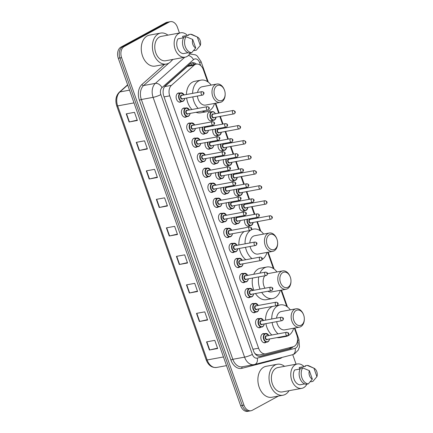 <?xml version="1.0" encoding="UTF-8"?>
<svg xmlns="http://www.w3.org/2000/svg" width="433" height="433" viewBox="0 0 433 433"><rect width="100%" height="100%" fill="white"/><g stroke="black" fill="none" stroke-linecap="round" stroke-linejoin="round"><path stroke-width="0.65" d="M260.747 327.256A4.666 3.242 -100.4 0 1 260.374 327.5A4.666 3.242 -100.4 0 1 259.692 327.743A4.666 3.242 -100.4 0 1 255.773 324.252A4.666 3.242 -100.4 0 1 257.316 318.812A4.666 3.242 -100.4 0 1 258.003 318.569A4.666 3.242 -100.4 0 1 259.161 318.656M255.448 312.215A4.666 3.242 -100.4 0 1 255.08 312.464A4.666 3.242 -100.4 0 1 254.393 312.707A4.666 3.242 -100.4 0 1 250.474 309.216A4.666 3.242 -100.4 0 1 252.017 303.777A4.666 3.242 -100.4 0 1 252.704 303.533A4.666 3.242 -100.4 0 1 253.868 303.614M250.155 297.179A4.666 3.242 -100.4 0 1 249.781 297.422A4.666 3.242 -100.4 0 1 249.099 297.666A4.666 3.242 -100.4 0 1 245.181 294.175A4.666 3.242 -100.4 0 1 246.723 288.735A4.666 3.242 -100.4 0 1 247.411 288.492A4.666 3.242 -100.4 0 1 248.569 288.578M244.856 282.137A4.666 3.242 -100.4 0 1 244.488 282.386A4.666 3.242 -100.4 0 1 243.801 282.63A4.666 3.242 -100.4 0 1 239.882 279.133A4.666 3.242 -100.4 0 1 241.43 273.699A4.666 3.242 -100.4 0 1 242.112 273.456A4.666 3.242 -100.4 0 1 243.276 273.537M239.563 267.101A4.666 3.242 -100.4 0 1 239.189 267.345A4.666 3.242 -100.4 0 1 238.507 267.589A4.666 3.242 -100.4 0 1 234.589 264.098A4.666 3.242 -100.4 0 1 236.131 258.658A4.666 3.242 -100.4 0 1 236.819 258.414A4.666 3.242 -100.4 0 1 237.977 258.496M234.264 252.06A4.666 3.242 -100.4 0 1 233.896 252.309A4.666 3.242 -100.4 0 1 233.208 252.553A4.666 3.242 -100.4 0 1 229.29 249.056A4.666 3.242 -100.4 0 1 230.838 243.622A4.666 3.242 -100.4 0 1 231.52 243.378A4.666 3.242 -100.4 0 1 232.683 243.46M228.97 237.024A4.666 3.242 -100.4 0 1 228.597 237.268A4.666 3.242 -100.4 0 1 227.915 237.511A4.666 3.242 -100.4 0 1 223.996 234.02A4.666 3.242 -100.4 0 1 225.539 228.581A4.666 3.242 -100.4 0 1 226.226 228.337A4.666 3.242 -100.4 0 1 227.385 228.418M223.672 221.983A4.666 3.242 -100.4 0 1 223.304 222.232A4.666 3.242 -100.4 0 1 222.616 222.475A4.666 3.242 -100.4 0 1 218.697 218.979A4.666 3.242 -100.4 0 1 220.245 213.545A4.666 3.242 -100.4 0 1 220.927 213.301A4.666 3.242 -100.4 0 1 222.091 213.382M218.378 206.942A4.666 3.242 -100.4 0 1 218.005 207.191A4.666 3.242 -100.4 0 1 217.323 207.434A4.666 3.242 -100.4 0 1 213.404 203.943A4.666 3.242 -100.4 0 1 214.947 198.503A4.666 3.242 -100.4 0 1 215.634 198.26A4.666 3.242 -100.4 0 1 216.792 198.341M213.079 191.906A4.666 3.242 -100.4 0 1 212.711 192.155A4.666 3.242 -100.4 0 1 212.024 192.398A4.666 3.242 -100.4 0 1 208.111 188.902A4.666 3.242 -100.4 0 1 209.653 183.468A4.666 3.242 -100.4 0 1 210.335 183.219A4.666 3.242 -100.4 0 1 211.499 183.305M207.786 176.864A4.666 3.242 -100.4 0 1 207.412 177.113A4.666 3.242 -100.4 0 1 206.73 177.357A4.666 3.242 -100.4 0 1 202.812 173.866A4.666 3.242 -100.4 0 1 204.354 168.426A4.666 3.242 -100.4 0 1 205.042 168.183A4.666 3.242 -100.4 0 1 206.2 168.264M202.487 161.828A4.666 3.242 -100.4 0 1 202.119 162.072A4.666 3.242 -100.4 0 1 201.432 162.315A4.666 3.242 -100.4 0 1 197.518 158.824A4.666 3.242 -100.4 0 1 199.061 153.385A4.666 3.242 -100.4 0 1 199.743 153.141A4.666 3.242 -100.4 0 1 200.907 153.228M197.194 146.787A4.666 3.242 -100.4 0 1 196.82 147.036A4.666 3.242 -100.4 0 1 196.138 147.28A4.666 3.242 -100.4 0 1 192.22 143.788A4.666 3.242 -100.4 0 1 193.762 138.349A4.666 3.242 -100.4 0 1 194.449 138.105A4.666 3.242 -100.4 0 1 195.608 138.187M191.895 131.751A4.666 3.242 -100.4 0 1 191.527 131.995A4.666 3.242 -100.4 0 1 190.839 132.238A4.666 3.242 -100.4 0 1 186.926 128.747A4.666 3.242 -100.4 0 1 188.469 123.308A4.666 3.242 -100.4 0 1 189.151 123.064A4.666 3.242 -100.4 0 1 190.314 123.151M186.601 116.71A4.666 3.242 -100.4 0 1 186.228 116.959A4.666 3.242 -100.4 0 1 185.546 117.202A4.666 3.242 -100.4 0 1 181.627 113.711A4.666 3.242 -100.4 0 1 183.17 108.272A4.666 3.242 -100.4 0 1 183.857 108.028A4.666 3.242 -100.4 0 1 185.015 108.109M181.308 101.674A4.666 3.242 -100.4 0 1 180.934 101.917A4.666 3.242 -100.4 0 1 180.247 102.161A4.666 3.242 -100.4 0 1 176.334 98.67A4.666 3.242 -100.4 0 1 177.876 93.23A4.666 3.242 -100.4 0 1 178.558 92.987A4.666 3.242 -100.4 0 1 179.722 93.068M266.041 342.292A4.666 3.242 -100.4 0 1 265.673 342.541A4.666 3.242 -100.4 0 1 264.985 342.784A4.666 3.242 -100.4 0 1 261.067 339.293A4.666 3.242 -100.4 0 1 262.609 333.854A4.666 3.242 -100.4 0 1 263.296 333.61A4.666 3.242 -100.4 0 1 264.46 333.691M236.689 223.861A4.666 3.242 -100.4 0 1 236.315 224.11A4.666 3.242 -100.4 0 1 235.633 224.354A4.666 3.242 -100.4 0 1 232.413 222.513A4.666 3.242 -100.4 0 1 231.633 217.848M231.395 208.825A4.666 3.242 -100.4 0 1 231.022 209.074A4.666 3.242 -100.4 0 1 230.334 209.318A4.666 3.242 -100.4 0 1 227.119 207.472A4.666 3.242 -100.4 0 1 226.34 202.812M226.096 193.784A4.666 3.242 -100.4 0 1 225.723 194.033A4.666 3.242 -100.4 0 1 225.041 194.276A4.666 3.242 -100.4 0 1 221.82 192.431A4.666 3.242 -100.4 0 1 221.041 187.77M220.803 178.748A4.666 3.242 -100.4 0 1 220.429 178.991A4.666 3.242 -100.4 0 1 219.742 179.235A4.666 3.242 -100.4 0 1 216.527 177.395A4.666 3.242 -100.4 0 1 215.748 172.735M215.504 163.706A4.666 3.242 -100.4 0 1 215.136 163.955A4.666 3.242 -100.4 0 1 214.449 164.199A4.666 3.242 -100.4 0 1 211.228 162.353A4.666 3.242 -100.4 0 1 210.449 157.693M210.211 148.671A4.666 3.242 -100.4 0 1 209.837 148.914A4.666 3.242 -100.4 0 1 209.15 149.158A4.666 3.242 -100.4 0 1 205.935 147.317A4.666 3.242 -100.4 0 1 205.155 142.657M204.912 133.629A4.666 3.242 -100.4 0 1 204.544 133.878A4.666 3.242 -100.4 0 1 203.856 134.122A4.666 3.242 -100.4 0 1 200.636 132.276A4.666 3.242 -100.4 0 1 199.857 127.616M249.706 225.745A4.666 3.242 -100.4 0 1 249.332 225.994A4.666 3.242 -100.4 0 1 248.65 226.237A4.666 3.242 -100.4 0 1 245.43 224.391A4.666 3.242 -100.4 0 1 244.65 219.731M244.407 210.703A4.666 3.242 -100.4 0 1 244.039 210.952A4.666 3.242 -100.4 0 1 243.351 211.196A4.666 3.242 -100.4 0 1 240.136 209.35A4.666 3.242 -100.4 0 1 239.352 204.69M239.113 195.667A4.666 3.242 -100.4 0 1 238.74 195.911A4.666 3.242 -100.4 0 1 238.058 196.154A4.666 3.242 -100.4 0 1 234.838 194.314A4.666 3.242 -100.4 0 1 234.058 189.654M233.815 180.626A4.666 3.242 -100.4 0 1 233.447 180.875A4.666 3.242 -100.4 0 1 232.759 181.118A4.666 3.242 -100.4 0 1 229.544 179.273A4.666 3.242 -100.4 0 1 228.759 174.613M228.521 165.59A4.666 3.242 -100.4 0 1 228.148 165.834A4.666 3.242 -100.4 0 1 227.466 166.077A4.666 3.242 -100.4 0 1 224.245 164.237A4.666 3.242 -100.4 0 1 223.466 159.577M223.222 150.549A4.666 3.242 -100.4 0 1 222.854 150.798A4.666 3.242 -100.4 0 1 222.167 151.041A4.666 3.242 -100.4 0 1 218.952 149.196A4.666 3.242 -100.4 0 1 218.167 144.535M217.929 135.513A4.666 3.242 -100.4 0 1 217.555 135.756A4.666 3.242 -100.4 0 1 216.873 136A4.666 3.242 -100.4 0 1 213.653 134.16A4.666 3.242 -100.4 0 1 212.874 129.494M212.63 120.471A4.666 3.242 -100.4 0 1 212.262 120.72A4.666 3.242 -100.4 0 1 211.575 120.964A4.666 3.242 -100.4 0 1 207.656 117.467A4.666 3.242 -100.4 0 1 209.204 112.033A4.666 3.242 -100.4 0 1 209.886 111.79A4.666 3.242 -100.4 0 1 211.05 111.871M207.569 81.648L203.375 69.729A8.747 6.073 79.6 0 0 196.317 64.106A8.747 6.073 79.6 0 0 194.125 65.204L171.425 85.361A8.747 6.073 79.6 0 0 169.725 95.845L258.598 348.208A8.747 6.073 79.6 0 0 265.656 353.831A8.747 6.073 79.6 0 0 265.949 353.766L293.26 346.725A8.747 6.073 79.6 0 0 294.256 346.33A8.747 6.073 79.6 0 0 296.865 335.207L294.353 328.084M254.631 353.117L255.963 354.313L259.243 355M196.317 64.106L189.8 65.307L187.419 66.438L164.724 86.6L171.425 85.361M286.727 306.418L281.012 290.191M273.38 268.525L267.664 252.293M260.033 230.627L256.91 221.75M255.73 218.411L255.492 217.734M254.317 214.395L251.611 206.709M250.436 203.369L250.198 202.693M249.024 199.353L246.317 191.673M245.138 188.333L244.899 187.657M243.725 184.317L241.019 176.632M239.844 173.292L239.606 172.615M238.431 169.276L235.725 161.596M234.545 158.256L234.307 157.58M233.133 154.24L230.426 146.554M229.252 143.215L229.014 142.538M227.839 139.199L225.133 131.518M223.953 128.173L223.72 127.502M222.54 124.157L219.834 116.477M218.66 113.137L215.201 103.314M196.436 64.084A8.747 6.073 79.6 0 0 192.209 62.763A8.747 6.073 79.6 0 0 190.017 63.862L165.498 85.637A8.747 6.073 79.6 0 0 163.793 96.121L253.446 350.692A8.747 6.073 79.6 0 0 260.504 356.316A8.747 6.073 79.6 0 0 260.796 356.251L290.305 348.646A8.747 6.073 79.6 0 0 291.295 348.251A8.747 6.073 79.6 0 0 292.952 346.806M291.176 347.261A8.747 6.073 -100.4 0 1 289.645 348.554A8.747 6.073 -100.4 0 1 288.654 348.949L259.805 356.386M278.457 396.054L252.293 410.284A8.747 6.073 -100.4 0 1 251.005 410.744A8.747 6.073 -100.4 0 1 243.947 405.12L121.586 57.649A8.747 6.073 -100.4 0 1 124.19 46.531L169.092 22.11A8.747 6.073 -100.4 0 1 170.375 21.65A8.747 6.073 -100.4 0 1 177.433 27.274L179.462 33.022M292.73 354.665L296.085 364.202M170.375 21.65L167.078 22.256A8.747 6.073 -100.4 0 0 165.79 22.716L120.894 47.137A8.747 6.073 -100.4 0 0 118.285 58.26L240.645 405.726A8.747 6.073 -100.4 0 0 247.708 411.35L249.354 411.047A8.747 6.073 -100.4 0 1 242.296 405.423L119.936 57.957A8.747 6.073 -100.4 0 1 122.539 46.834L167.441 22.413A8.747 6.073 -100.4 0 1 168.724 21.953A8.747 6.073 -100.4 0 0 167.441 22.413L122.539 46.834A8.747 6.073 -100.4 0 0 119.936 57.957L242.296 405.423A8.747 6.073 -100.4 0 0 249.354 411.047L251.005 410.744M191.397 62.996A8.747 6.073 -100.4 0 1 194.785 64.387M146.316 170.856L154.565 169.341L157.433 177.481L149.179 179.002L146.316 170.856M136.276 142.354L144.525 140.833L147.393 148.979L139.145 150.5L136.276 142.354M126.241 113.852L134.49 112.331L137.358 120.477L129.104 121.992L126.241 113.852M176.426 256.368L184.674 254.848L187.543 262.993L179.294 264.509L176.426 256.368M186.466 284.871L194.715 283.35L197.583 291.496L189.329 293.017L186.466 284.871M196.501 313.373L204.749 311.857L207.618 319.998L199.369 321.519L196.501 313.373M206.541 341.875L214.79 340.36L217.658 348.5L209.41 350.021L206.541 341.875M156.351 199.359L164.6 197.843L167.468 205.984L159.22 207.504L156.351 199.359M166.391 227.866L174.64 226.345L177.508 234.491L169.254 236.007L166.391 227.866M177.378 234.123L169.563 235.942A2.333 0.373 160.6 0 1 169.254 236.007M167.338 205.621L159.528 207.439A2.333 0.373 160.6 0 1 159.22 207.504M217.528 348.137L209.718 349.956A2.333 0.373 160.6 0 1 209.41 350.021M207.494 319.635L199.678 321.454A2.333 0.373 160.6 0 1 199.369 321.519M197.453 291.133L189.643 292.952A2.333 0.373 160.6 0 1 189.329 293.017M187.413 262.631L179.603 264.444A2.333 0.373 160.6 0 1 179.294 264.509M137.229 120.114L129.413 121.933A2.333 0.373 160.6 0 1 129.104 121.992M147.263 148.616L139.453 150.435A2.333 0.373 160.6 0 1 139.145 150.5M157.303 177.119L149.488 178.937A2.333 0.373 160.6 0 1 149.179 179.002M289.022 390.701A15.745 10.933 -100.4 0 1 285.304 394.393A15.745 10.933 -100.4 0 1 282.993 395.221A15.745 10.933 -100.4 0 1 269.77 383.432A15.745 10.933 -100.4 0 1 274.977 365.079A15.745 10.933 -100.4 0 1 277.293 364.256A15.745 10.933 -100.4 0 1 284.535 366.329M282.993 395.221L271.854 397.267A15.745 10.933 -100.4 0 1 258.636 385.478A15.745 10.933 -100.4 0 1 263.843 367.13A15.745 10.933 -100.4 0 1 266.154 366.302L277.293 364.256M306.873 384.152A12.389 8.606 -100.4 0 1 303.593 387.703A12.389 8.606 -100.4 0 1 301.774 388.352A12.389 8.606 -100.4 0 1 291.366 379.075A12.389 8.606 -100.4 0 1 295.463 364.629A12.389 8.606 -100.4 0 1 297.287 363.98A12.389 8.606 -100.4 0 1 304.096 366.621M301.774 388.352L282.386 391.919A12.389 8.606 -100.4 0 1 271.978 382.642A12.389 8.606 -100.4 0 1 276.081 368.202A12.389 8.606 -100.4 0 1 277.899 367.552L297.287 363.98M300.204 368.981L294.64 370.004A8.747 6.073 -100.4 0 0 294.05 379.146A8.747 6.073 -100.4 0 0 299.853 384.813L304.735 383.914M312.35 379.14A5.829 4.049 -100.4 0 1 309.368 370.664L312.35 379.14L308.312 383.887A9.331 6.479 -100.4 0 1 301.936 377.825A9.331 6.479 -100.4 0 1 302.678 367.893L300.616 368.272A9.331 6.479 -100.4 0 0 299.874 378.204A9.331 6.479 -100.4 0 0 306.25 384.266L308.312 383.887M309.368 370.664L302.678 367.893M299.744 369.068L299.203 367.525L305.389 366.383L305.178 365.793L307.241 365.409A9.331 6.479 -100.4 0 1 309.108 365.912L313.968 368.202A5.829 4.049 -100.4 0 1 316.913 376.656L313.93 368.18A5.829 4.049 -100.4 0 1 313.968 368.202M307.241 365.409L313.93 368.18M316.913 376.656L312.875 381.403L310.813 381.782L310.629 381.267M296.183 310.456A7.87 5.467 -100.4 0 1 303.587 314.823A7.87 5.467 -100.4 0 1 304.323 318.84A7.87 5.467 -100.4 0 1 301.341 325.118A7.87 5.467 -100.4 0 1 293.834 320.469A7.87 5.467 -100.4 0 1 296.183 310.456M304.323 318.84L304.323 319.229A9.331 6.479 -100.4 0 1 300.789 326.666A9.331 6.479 -100.4 0 1 299.42 327.153A9.331 6.479 -100.4 0 1 291.588 320.166A9.331 6.479 -100.4 0 1 294.673 309.292A9.331 6.479 -100.4 0 1 296.042 308.805A9.331 6.479 -100.4 0 1 303.446 314.461L303.587 314.823M296.042 308.805L281.396 311.5A9.331 6.479 79.6 0 0 280.027 311.987A9.331 6.479 79.6 0 0 276.568 318.12M271.762 319.002A16.032 11.139 -100.4 0 1 277.829 305.741A16.032 11.139 -100.4 0 1 280.183 304.902A16.032 11.139 -100.4 0 1 290.31 309.86M293.688 328.209A16.032 11.139 -100.4 0 1 288.346 335.602A16.032 11.139 -100.4 0 1 285.991 336.441A16.032 11.139 -100.4 0 1 283.242 336.457M265.57 320.144A16.032 11.139 -100.4 0 1 271.643 306.883A16.032 11.139 -100.4 0 1 272.866 306.342M276.682 321.654A9.331 6.479 79.6 0 0 284.779 329.849L299.42 327.153M278.046 333.859A16.032 11.139 -100.4 0 1 272.097 322.498M285.991 336.441L279.805 337.583A16.032 11.139 -100.4 0 1 277.055 337.599M271.859 334.996A16.032 11.139 -100.4 0 1 265.911 323.635M282.836 272.563A7.87 5.467 -100.4 0 1 290.24 276.925A7.87 5.467 -100.4 0 1 290.981 280.947A7.87 5.467 -100.4 0 1 287.999 287.22A7.87 5.467 -100.4 0 1 280.487 282.57A7.87 5.467 -100.4 0 1 282.836 272.563M290.981 280.947L290.976 281.331A9.331 6.479 -100.4 0 1 287.447 288.768A9.331 6.479 -100.4 0 1 286.072 289.255A9.331 6.479 -100.4 0 1 278.24 282.273A9.331 6.479 -100.4 0 1 281.326 271.394A9.331 6.479 -100.4 0 1 282.695 270.906A9.331 6.479 -100.4 0 1 290.099 276.568L290.24 276.925M282.695 270.906L268.054 273.602A9.331 6.479 79.6 0 0 267.507 273.737M259.903 273.142A16.032 11.139 -100.4 0 1 264.487 267.848A16.032 11.139 -100.4 0 1 266.842 267.009A16.032 11.139 -100.4 0 1 276.963 271.962M280.34 290.31A16.032 11.139 -100.4 0 1 274.998 297.709A16.032 11.139 -100.4 0 1 272.644 298.548A16.032 11.139 -100.4 0 1 261.694 292.383M253.716 274.284A16.032 11.139 -100.4 0 1 258.295 268.985A16.032 11.139 -100.4 0 1 260.65 268.146L266.842 267.009M264.796 275.799A9.331 6.479 79.6 0 0 264.969 288.226M267.903 291.241A9.331 6.479 79.6 0 0 271.431 291.95L286.072 289.255M260.038 289.13A16.032 11.139 -100.4 0 1 258.75 276.914M272.644 298.548L266.457 299.685A16.032 11.139 -100.4 0 1 255.508 293.525M253.852 290.272A16.032 11.139 -100.4 0 1 252.563 278.051M269.488 234.664A7.87 5.467 -100.4 0 1 276.893 239.032A7.87 5.467 -100.4 0 1 277.634 243.048A7.87 5.467 -100.4 0 1 274.652 249.327A7.87 5.467 -100.4 0 1 267.145 244.677A7.87 5.467 -100.4 0 1 269.488 234.664M277.634 243.048L277.634 243.438A9.331 6.479 -100.4 0 1 274.1 250.875A9.331 6.479 -100.4 0 1 272.73 251.362A9.331 6.479 -100.4 0 1 264.893 244.374A9.331 6.479 -100.4 0 1 267.984 233.501A9.331 6.479 -100.4 0 1 269.353 233.014A9.331 6.479 -100.4 0 1 276.757 238.67L276.893 239.032M269.353 233.014L254.707 235.709A9.331 6.479 79.6 0 0 253.337 236.196A9.331 6.479 79.6 0 0 249.825 242.973M251.178 229.934A16.032 11.139 -100.4 0 1 253.494 229.111A16.032 11.139 -100.4 0 1 263.616 234.069M266.993 252.417A16.032 11.139 -100.4 0 1 262.052 259.584M250.106 246.474A9.331 6.479 79.6 0 0 258.084 254.057L272.73 251.362M251.99 258.588A16.032 11.139 -100.4 0 1 245.527 247.319M245.089 243.844A16.032 11.139 -100.4 0 1 250.398 230.405M245.803 259.724A16.032 11.139 -100.4 0 1 239.335 248.461M238.902 244.981A16.032 11.139 -100.4 0 1 244.201 231.547M217.025 85.691A7.87 5.467 -100.4 0 1 224.429 90.053A7.87 5.467 -100.4 0 1 225.171 94.075A7.87 5.467 -100.4 0 1 222.189 100.348A7.87 5.467 -100.4 0 1 214.681 95.698A7.87 5.467 -100.4 0 1 217.025 85.691M225.171 94.075L225.171 94.459A9.331 6.479 -100.4 0 1 221.636 101.896A9.331 6.479 -100.4 0 1 220.267 102.383A9.331 6.479 -100.4 0 1 212.43 95.395A9.331 6.479 -100.4 0 1 215.52 84.522A9.331 6.479 -100.4 0 1 216.89 84.034A9.331 6.479 -100.4 0 1 224.294 89.691L224.429 90.053M216.89 84.034L202.243 86.73A9.331 6.479 79.6 0 0 200.874 87.217A9.331 6.479 79.6 0 0 197.545 92.456M192.604 93.366A16.032 11.139 -100.4 0 1 198.677 80.976A16.032 11.139 -100.4 0 1 201.031 80.137A16.032 11.139 -100.4 0 1 211.152 85.09M214.53 103.438A16.032 11.139 -100.4 0 1 209.193 110.837A16.032 11.139 -100.4 0 1 206.839 111.676A16.032 11.139 -100.4 0 1 202.222 111.167M186.417 94.508A16.032 11.139 -100.4 0 1 192.49 82.113A16.032 11.139 -100.4 0 1 194.845 81.274L201.031 80.137M197.41 96.039A9.331 6.479 79.6 0 0 205.621 105.078L220.267 102.383M198.125 108.364A16.032 11.139 -100.4 0 1 192.815 96.884M206.839 111.676L200.652 112.813A16.032 11.139 -100.4 0 1 196.035 112.304M191.938 109.506A16.032 11.139 -100.4 0 1 186.628 98.026M172.394 59.521A15.745 10.933 -100.4 0 1 168.675 63.213A15.745 10.933 -100.4 0 1 166.364 64.035A15.745 10.933 -100.4 0 1 153.147 52.247A15.745 10.933 -100.4 0 1 158.354 33.898A15.745 10.933 -100.4 0 1 160.665 33.076A15.745 10.933 -100.4 0 1 167.907 35.149M166.364 64.035L155.225 66.087A15.745 10.933 -100.4 0 1 142.008 54.298A15.745 10.933 -100.4 0 1 147.215 35.944A15.745 10.933 -100.4 0 1 149.526 35.122L160.665 33.076M190.249 52.972A12.389 8.606 -100.4 0 1 186.964 56.523A12.389 8.606 -100.4 0 1 185.145 57.172A12.389 8.606 -100.4 0 1 174.737 47.895A12.389 8.606 -100.4 0 1 178.84 33.449A12.389 8.606 -100.4 0 1 180.658 32.8A12.389 8.606 -100.4 0 1 187.473 35.441M185.145 57.172L165.758 60.739A12.389 8.606 -100.4 0 1 155.355 51.462A12.389 8.606 -100.4 0 1 159.452 37.016A12.389 8.606 -100.4 0 1 161.271 36.372L180.658 32.8M183.576 37.801L178.012 38.824A8.747 6.073 -100.4 0 0 177.427 47.966A8.747 6.073 -100.4 0 0 183.224 53.632L188.106 52.734M195.721 47.96A5.829 4.049 -100.4 0 1 192.739 39.484L195.721 47.96L191.684 52.707A9.331 6.479 -100.4 0 1 185.308 46.645A9.331 6.479 -100.4 0 1 186.055 36.713L183.993 37.092A9.331 6.479 -100.4 0 0 183.246 47.024A9.331 6.479 -100.4 0 0 189.622 53.086L191.684 52.707M192.739 39.484L186.055 36.713M183.116 37.882L182.574 36.345L188.761 35.203L188.555 34.608L190.617 34.229A9.331 6.479 -100.4 0 1 192.479 34.732L197.345 37.022A5.829 4.049 -100.4 0 1 200.284 45.476L197.302 37A5.829 4.049 -100.4 0 1 197.345 37.022M190.617 34.229L197.302 37M200.284 45.476L196.246 50.223L194.184 50.601L194.006 50.087M190.52 63.467A8.747 5.802 48.4 0 1 191.732 64.95M255.963 354.313A8.747 6.284 75.5 0 1 255.973 354.73M290.364 347.472A8.747 6.284 75.5 0 1 290.234 348.175M252.937 349.252L258.598 348.208M164.064 96.889L169.725 95.845M187.419 66.438L194.125 65.204M200.647 65.513L199.645 62.677A5.829 4.049 79.6 0 0 194.087 59.234A5.829 4.049 79.6 0 0 193.481 59.662L162.002 87.618A5.829 4.049 79.6 0 0 160.87 94.605L252.358 354.394A5.829 4.049 79.6 0 0 257.256 358.096L295.138 348.332A5.829 4.049 79.6 0 0 295.799 348.067A5.829 4.049 79.6 0 0 297.536 340.652L297.503 340.555M295.138 348.332A5.829 4.189 75.5 0 1 292.47 354.735L294.462 353.95L298.288 350.043L299.441 346.844L298.911 339.477A5.829 0.931 160.6 0 1 297.536 340.652M188.415 55.462A5.829 3.865 48.4 0 1 193.481 59.662M282.17 357.393A13.12 9.115 -100.4 0 1 281.277 357.967A13.12 9.115 -100.4 0 1 279.788 358.556L241.906 368.326A13.12 9.115 -100.4 0 1 230.881 359.985L139.394 100.202A13.12 9.115 -100.4 0 1 141.948 84.478L164.594 64.365M243.947 405.12L240.645 405.726M169.092 22.11L165.79 22.716M124.19 46.531L120.894 47.137M121.586 57.649L118.285 58.26M254.377 364.548A11.659 8.103 -100.4 0 1 253.992 364.635A11.659 8.103 -100.4 0 1 244.58 357.138L232.824 359.303A11.659 8.103 79.6 0 0 242.236 366.8L254.588 364.505A5.829 4.189 75.5 0 1 254.377 364.548M252.358 354.394A5.829 0.931 160.6 0 1 244.58 357.138L153.093 97.349A11.659 8.103 -100.4 0 1 155.36 83.374L143.604 85.539A11.659 8.103 79.6 0 0 141.342 99.514L232.824 359.303L230.881 359.985M162.002 87.618A5.829 3.865 48.4 0 0 155.36 83.374L184.794 57.237M173.038 59.402L171.598 60.68M168.859 63.11L143.604 85.539A1.456 0.969 -131.6 0 1 141.948 84.478M160.87 94.605A5.829 0.931 160.6 0 1 153.093 97.349L141.342 99.514L139.394 100.202M242.485 366.751A1.456 1.045 -104.5 0 0 241.906 368.326M279.745 358.015A1.456 1.045 -104.5 0 0 279.788 358.556M257.256 358.096A5.829 4.189 75.5 0 1 254.588 364.505L292.47 354.735M208.3 82.167L201.02 61.502A5.829 0.931 160.6 0 1 199.645 62.677M288.654 348.949L290.305 348.646M260.211 356.359L260.796 356.251M223.471 356.96L207.136 359.969A2.917 0.465 160.6 0 1 206.211 359.942L116.737 105.879A2.917 0.465 -19.4 0 0 117.662 105.901L207.136 359.969A11.659 8.103 79.6 0 0 216.549 367.465C211.84 367.888 208.392 365.382 206.211 359.942M116.737 105.879C115.043 100.31 115.882 95.763 119.254 92.245A2.917 1.932 48.4 0 1 119.93 91.926A11.659 8.103 79.6 0 0 117.662 105.901L134.003 102.892M127.708 85.02L119.93 91.926L129.521 90.161M166.7 227.807L169.563 235.942M176.74 256.309L179.603 264.444M186.775 284.811L189.643 292.952M196.815 313.319L199.678 321.454M206.85 341.821L209.718 349.956M156.665 199.304L159.528 207.439M146.625 170.802L149.488 178.937M136.59 142.295L139.453 150.435M126.55 113.792L129.413 121.933M247.606 219.185A4.081 2.836 79.6 0 0 248.336 223.801A4.081 2.836 79.6 0 0 251.616 224.992A4.081 2.836 79.6 0 0 253.116 222.448A4.373 3.036 -100.4 0 1 251.508 225.301A4.373 3.036 -100.4 0 1 250.864 225.528A4.373 3.036 -100.4 0 1 247.8 223.731A4.373 3.036 -100.4 0 1 247.156 219.271M251.313 222.779A2.041 1.418 -100.4 0 1 250.945 223.092A2.041 1.418 -100.4 0 1 249.002 221.885A2.041 1.418 -100.4 0 1 249.608 219.293A2.041 1.418 -100.4 0 1 250.68 219.342M250.166 219.434A1.748 1.212 79.6 0 0 249.911 219.526A1.748 1.212 79.6 0 0 249.332 221.566A1.748 1.212 79.6 0 0 250.799 222.876L271.015 219.152A1.748 1.212 -100.4 0 1 269.543 217.842A1.748 1.212 -100.4 0 1 270.122 215.802A1.748 1.212 -100.4 0 1 270.381 215.715L250.166 219.434M271.269 219.06A1.748 1.212 -100.4 0 1 271.015 219.152L271.486 218.984C272.958 217.61 272.59 216.522 270.381 215.715M271.632 216.971L271.821 217.512L271.632 216.971M252.098 218.356A4.373 3.036 -100.4 0 1 252.493 219.006A4.081 2.836 79.6 0 0 252.06 218.367M247.833 207.407A4.373 3.036 -100.4 0 1 246.209 210.265A4.373 3.036 -100.4 0 1 245.565 210.492A4.373 3.036 -100.4 0 1 242.507 208.69A4.373 3.036 -100.4 0 1 241.858 204.23M242.312 204.149A4.081 2.836 79.6 0 0 243.043 208.766A4.081 2.836 79.6 0 0 246.323 209.951A4.081 2.836 79.6 0 0 247.817 207.407M246.014 207.743A2.041 1.418 -100.4 0 1 245.652 208.051A2.041 1.418 -100.4 0 1 243.703 206.85A2.041 1.418 -100.4 0 1 244.315 204.252A2.041 1.418 -100.4 0 1 245.381 204.3M244.872 204.392A1.748 1.212 79.6 0 0 244.613 204.484A1.748 1.212 79.6 0 0 244.033 206.525A1.748 1.212 79.6 0 0 245.506 207.835L265.716 204.116A1.748 1.212 -100.4 0 1 264.249 202.806A1.748 1.212 -100.4 0 1 264.828 200.766A1.748 1.212 -100.4 0 1 265.083 200.674L244.872 204.392M265.976 204.024A1.748 1.212 -100.4 0 1 265.716 204.116L266.192 203.948C267.659 202.574 267.291 201.48 265.083 200.674M266.333 201.935L266.528 202.476L266.333 201.935M246.805 203.321A4.373 3.036 -100.4 0 1 247.2 203.965A4.081 2.836 79.6 0 0 246.761 203.326M237.013 189.107A4.081 2.836 79.6 0 0 237.744 193.724A4.081 2.836 79.6 0 0 241.024 194.915A4.081 2.836 79.6 0 0 242.523 192.371A4.373 3.036 -100.4 0 1 240.916 195.223A4.373 3.036 -100.4 0 1 240.272 195.451A4.373 3.036 -100.4 0 1 237.208 193.648A4.373 3.036 -100.4 0 1 236.564 189.189M240.721 192.701A2.041 1.418 -100.4 0 1 240.353 193.015A2.041 1.418 -100.4 0 1 238.41 191.808A2.041 1.418 -100.4 0 1 239.016 189.216A2.041 1.418 -100.4 0 1 240.088 189.264M239.573 189.356A1.748 1.212 79.6 0 0 239.319 189.448A1.748 1.212 79.6 0 0 238.74 191.489A1.748 1.212 79.6 0 0 240.207 192.799L260.422 189.075A1.748 1.212 -100.4 0 1 258.95 187.765A1.748 1.212 -100.4 0 1 259.529 185.725A1.748 1.212 -100.4 0 1 259.789 185.633L239.573 189.356M260.677 188.983A1.748 1.212 -100.4 0 1 260.422 189.075L260.893 188.907C262.366 187.532 261.997 186.444 259.789 185.633M261.039 186.894L261.229 187.435L261.039 186.894M241.506 188.279A4.373 3.036 -100.4 0 1 241.901 188.929M241.89 188.929A4.081 2.836 79.6 0 0 241.468 188.29M231.72 174.071A4.081 2.836 79.6 0 0 232.451 178.688A4.081 2.836 79.6 0 0 235.731 179.874A4.081 2.836 79.6 0 0 237.224 177.33A4.373 3.036 -100.4 0 1 235.617 180.188A4.373 3.036 -100.4 0 1 234.973 180.415A4.373 3.036 -100.4 0 1 231.915 178.613A4.373 3.036 -100.4 0 1 231.265 174.153M235.422 177.665A2.041 1.418 -100.4 0 1 235.059 177.974A2.041 1.418 -100.4 0 1 233.111 176.772A2.041 1.418 -100.4 0 1 233.723 174.174A2.041 1.418 -100.4 0 1 234.789 174.223M234.28 174.315A1.748 1.212 79.6 0 0 234.02 174.407A1.748 1.212 79.6 0 0 233.447 176.447A1.748 1.212 79.6 0 0 234.913 177.757L255.124 174.039A1.748 1.212 -100.4 0 1 253.657 172.729A1.748 1.212 -100.4 0 1 254.236 170.689A1.748 1.212 -100.4 0 1 254.49 170.597L234.28 174.315M255.383 173.947A1.748 1.212 -100.4 0 1 255.124 174.039L255.6 173.866C257.072 172.496 256.699 171.403 254.49 170.597M255.746 171.858L255.935 172.399L255.746 171.858M236.212 173.243A4.373 3.036 -100.4 0 1 236.607 173.887M236.591 173.893A4.081 2.836 79.6 0 0 236.169 173.249M231.942 162.288A4.373 3.036 -100.4 0 1 230.324 165.146A4.373 3.036 -100.4 0 1 229.679 165.374A4.373 3.036 -100.4 0 1 226.616 163.571A4.373 3.036 -100.4 0 1 225.972 159.111M226.421 159.03A4.081 2.836 79.6 0 0 227.152 163.647A4.081 2.836 79.6 0 0 230.432 164.838A4.081 2.836 79.6 0 0 231.931 162.294M230.129 162.624A2.041 1.418 -100.4 0 1 229.761 162.938A2.041 1.418 -100.4 0 1 227.818 161.731A2.041 1.418 -100.4 0 1 228.424 159.138A2.041 1.418 -100.4 0 1 229.495 159.182M228.981 159.279A1.748 1.212 79.6 0 0 228.727 159.371A1.748 1.212 79.6 0 0 228.148 161.406A1.748 1.212 79.6 0 0 229.614 162.721L249.83 158.998A1.748 1.212 -100.4 0 1 248.358 157.688A1.748 1.212 -100.4 0 1 248.937 155.647A1.748 1.212 -100.4 0 1 249.197 155.555L228.981 159.279M250.085 158.906A1.748 1.212 -100.4 0 1 249.83 158.998L250.306 158.83C251.773 157.455 251.405 156.367 249.197 155.555M250.447 156.816L250.637 157.358L250.447 156.816M230.913 158.202A4.373 3.036 -100.4 0 1 231.309 158.851A4.081 2.836 79.6 0 0 230.876 158.213M226.648 147.252A4.373 3.036 -100.4 0 1 225.025 150.105A4.373 3.036 -100.4 0 1 224.386 150.338A4.373 3.036 -100.4 0 1 221.323 148.535A4.373 3.036 -100.4 0 1 220.673 144.075M221.128 143.989A4.081 2.836 79.6 0 0 221.858 148.611A4.081 2.836 79.6 0 0 225.138 149.796A4.081 2.836 79.6 0 0 226.632 147.252M224.835 147.588A2.041 1.418 -100.4 0 1 224.467 147.897A2.041 1.418 -100.4 0 1 222.519 146.695A2.041 1.418 -100.4 0 1 223.13 144.097A2.041 1.418 -100.4 0 1 224.202 144.146M223.688 144.238A1.748 1.212 79.6 0 0 223.428 144.33A1.748 1.212 79.6 0 0 222.854 146.37A1.748 1.212 79.6 0 0 224.321 147.68L244.531 143.956A1.748 1.212 -100.4 0 1 243.065 142.646A1.748 1.212 -100.4 0 1 243.644 140.611A1.748 1.212 -100.4 0 1 243.898 140.519L223.688 144.238M244.791 143.87A1.748 1.212 -100.4 0 1 244.531 143.956L245.008 143.788C246.48 142.419 246.106 141.326 243.898 140.519M245.154 141.775L245.343 142.322L245.154 141.775M225.62 143.166A4.373 3.036 -100.4 0 1 226.015 143.81M225.999 143.816A4.081 2.836 79.6 0 0 225.582 143.171M221.35 132.211A4.373 3.036 -100.4 0 1 219.731 135.069A4.373 3.036 -100.4 0 1 219.087 135.296A4.373 3.036 -100.4 0 1 216.024 133.494A4.373 3.036 -100.4 0 1 215.38 129.034M215.829 128.953A4.081 2.836 79.6 0 0 216.56 133.57A4.081 2.836 79.6 0 0 219.84 134.76A4.081 2.836 79.6 0 0 221.339 132.217M219.536 132.547A2.041 1.418 -100.4 0 1 219.174 132.861A2.041 1.418 -100.4 0 1 217.225 131.654A2.041 1.418 -100.4 0 1 217.831 129.061A2.041 1.418 -100.4 0 1 218.903 129.104M218.389 129.202A1.748 1.212 79.6 0 0 218.135 129.294A1.748 1.212 79.6 0 0 217.555 131.329A1.748 1.212 79.6 0 0 219.022 132.639L239.238 128.92A1.748 1.212 -100.4 0 1 237.766 127.611A1.748 1.212 -100.4 0 1 238.345 125.57A1.748 1.212 -100.4 0 1 238.605 125.478L218.389 129.202M239.492 128.828A1.748 1.212 -100.4 0 1 239.238 128.92L239.714 128.753C241.181 127.378 240.813 126.284 238.605 125.478M239.855 126.739L240.044 127.28L239.855 126.739M220.321 128.125A4.373 3.036 -100.4 0 1 220.716 128.774M220.706 128.774A4.081 2.836 79.6 0 0 220.283 128.13M216.056 117.175A4.373 3.036 -100.4 0 1 214.432 120.028A4.373 3.036 -100.4 0 1 213.794 120.26A4.373 3.036 -100.4 0 1 210.119 116.986A4.373 3.036 -100.4 0 1 211.564 111.887A4.373 3.036 -100.4 0 1 212.208 111.66A4.373 3.036 -100.4 0 1 215.423 113.733A4.081 2.836 79.6 0 0 211.867 112.12A4.081 2.836 79.6 0 0 210.649 117.311A4.081 2.836 79.6 0 0 214.546 119.719A4.081 2.836 79.6 0 0 216.04 117.175M214.243 117.505A2.041 1.418 -100.4 0 1 213.875 117.819A2.041 1.418 -100.4 0 1 211.926 116.612A2.041 1.418 -100.4 0 1 212.538 114.02A2.041 1.418 -100.4 0 1 213.61 114.068M213.096 114.16A1.748 1.212 79.6 0 0 212.841 114.252A1.748 1.212 79.6 0 0 212.262 116.293A1.748 1.212 79.6 0 0 213.729 117.603L233.939 113.879A1.748 1.212 -100.4 0 1 232.472 112.569A1.748 1.212 -100.4 0 1 233.051 110.534A1.748 1.212 -100.4 0 1 233.306 110.442L213.096 114.16M234.199 113.787A1.748 1.212 -100.4 0 1 233.939 113.879L234.415 113.711C235.888 112.336 235.514 111.249 233.306 110.442M234.562 111.698L234.751 112.244L234.562 111.698M239.081 216.478A4.373 3.036 -100.4 0 1 239.476 217.122A4.081 2.836 79.6 0 0 239.043 216.484M234.594 217.306A4.081 2.836 79.6 0 0 235.325 221.923A4.081 2.836 79.6 0 0 238.599 223.114A4.081 2.836 79.6 0 0 240.099 220.57A4.373 3.036 -100.4 0 1 238.491 223.423A4.373 3.036 -100.4 0 1 237.847 223.65A4.373 3.036 -100.4 0 1 234.789 221.848A4.373 3.036 -100.4 0 1 234.139 217.388M238.296 220.9A2.041 1.418 -100.4 0 1 237.934 221.209A2.041 1.418 -100.4 0 1 235.985 220.007A2.041 1.418 -100.4 0 1 236.591 217.409A2.041 1.418 -100.4 0 1 237.663 217.458M257.364 213.832L237.154 217.555A1.748 1.212 79.6 0 0 236.894 217.642A1.748 1.212 79.6 0 0 236.315 219.683A1.748 1.212 79.6 0 0 237.787 220.992L257.998 217.274A1.748 1.212 -100.4 0 1 256.531 215.964A1.748 1.212 -100.4 0 1 257.105 213.924A1.748 1.212 -100.4 0 1 257.364 213.832C259.621 214.243 259.989 215.336 258.474 217.106L257.998 217.274A1.748 1.212 -100.4 0 0 258.252 217.182M258.81 215.634L258.615 215.093L258.81 215.634M233.788 201.437A4.373 3.036 -100.4 0 1 234.183 202.087A4.081 2.836 79.6 0 0 233.75 201.448M234.816 205.529A4.373 3.036 -100.4 0 1 233.192 208.381A4.373 3.036 -100.4 0 1 232.553 208.609A4.373 3.036 -100.4 0 1 229.49 206.812A4.373 3.036 -100.4 0 1 228.846 202.352M229.295 202.265A4.081 2.836 79.6 0 0 230.026 206.882A4.081 2.836 79.6 0 0 233.306 208.073A4.081 2.836 79.6 0 0 234.805 205.529M233.003 205.859A2.041 1.418 -100.4 0 1 232.635 206.173A2.041 1.418 -100.4 0 1 230.692 204.966A2.041 1.418 -100.4 0 1 231.298 202.373A2.041 1.418 -100.4 0 1 232.369 202.422M252.066 198.796L231.855 202.514A1.748 1.212 79.6 0 0 231.601 202.606A1.748 1.212 79.6 0 0 231.022 204.647A1.748 1.212 79.6 0 0 232.489 205.956L252.699 202.233A1.748 1.212 -100.4 0 1 251.232 200.923A1.748 1.212 -100.4 0 1 251.811 198.882A1.748 1.212 -100.4 0 1 252.066 198.796C254.323 199.207 254.696 200.295 253.175 202.065L252.699 202.233A1.748 1.212 -100.4 0 0 252.959 202.141M253.511 200.593L253.321 200.051L253.511 200.593M228.489 186.401A4.373 3.036 -100.4 0 1 228.884 187.045M224.002 187.229A4.081 2.836 79.6 0 0 224.732 191.846A4.081 2.836 79.6 0 0 228.007 193.031A4.081 2.836 79.6 0 0 229.506 190.488A4.373 3.036 -100.4 0 1 227.985 193.297M228.873 187.051A4.081 2.836 79.6 0 0 228.451 186.406M227.704 190.823A2.041 1.418 -100.4 0 1 227.341 191.132A2.041 1.418 -100.4 0 1 225.393 189.93A2.041 1.418 -100.4 0 1 225.999 187.332A2.041 1.418 -100.4 0 1 227.071 187.381M246.772 183.754L226.562 187.473A1.748 1.212 79.6 0 0 226.302 187.565A1.748 1.212 79.6 0 0 225.723 189.605A1.748 1.212 79.6 0 0 227.195 190.915L247.405 187.197A1.748 1.212 -100.4 0 1 245.939 185.887A1.748 1.212 -100.4 0 1 246.518 183.846A1.748 1.212 -100.4 0 1 246.772 183.754C249.029 184.166 249.397 185.259 247.882 187.029L247.405 187.197A1.748 1.212 -100.4 0 0 247.66 187.105M248.217 185.557L248.022 185.015L248.217 185.557M227.899 193.345A4.373 3.036 -100.4 0 1 227.255 193.573A4.373 3.036 -100.4 0 1 224.197 191.77A4.373 3.036 -100.4 0 1 223.547 187.31M223.195 171.36A4.373 3.036 -100.4 0 1 223.59 172.009A4.081 2.836 79.6 0 0 223.157 171.371M218.703 172.188A4.081 2.836 79.6 0 0 219.434 176.805A4.081 2.836 79.6 0 0 222.714 177.995A4.081 2.836 79.6 0 0 224.213 175.452A4.373 3.036 -100.4 0 1 222.686 178.255M222.41 175.782A2.041 1.418 -100.4 0 1 222.042 176.096A2.041 1.418 -100.4 0 1 220.099 174.889A2.041 1.418 -100.4 0 1 220.706 172.296A2.041 1.418 -100.4 0 1 221.777 172.345M241.473 168.713L221.263 172.437A1.748 1.212 79.6 0 0 221.009 172.529A1.748 1.212 79.6 0 0 220.429 174.569A1.748 1.212 79.6 0 0 221.896 175.879L242.112 172.155A1.748 1.212 -100.4 0 1 240.64 170.846A1.748 1.212 -100.4 0 1 241.219 168.805A1.748 1.212 -100.4 0 1 241.473 168.713C243.73 169.13 244.104 170.218 242.583 171.988L242.112 172.155A1.748 1.212 -100.4 0 0 242.366 172.063M242.918 170.515L242.729 169.974L242.918 170.515M222.6 178.304A4.373 3.036 -100.4 0 1 221.961 178.531A4.373 3.036 -100.4 0 1 218.898 176.729A4.373 3.036 -100.4 0 1 218.254 172.269M217.896 156.324A4.373 3.036 -100.4 0 1 218.292 156.968A4.081 2.836 79.6 0 0 217.859 156.329M218.925 160.41A4.373 3.036 -100.4 0 1 217.306 163.268A4.373 3.036 -100.4 0 1 216.662 163.495A4.373 3.036 -100.4 0 1 213.604 161.693A4.373 3.036 -100.4 0 1 212.955 157.233M213.409 157.152A4.081 2.836 79.6 0 0 214.14 161.769A4.081 2.836 79.6 0 0 217.415 162.954A4.081 2.836 79.6 0 0 218.914 160.41M217.112 160.746A2.041 1.418 -100.4 0 1 216.749 161.054A2.041 1.418 -100.4 0 1 214.8 159.853A2.041 1.418 -100.4 0 1 215.412 157.255A2.041 1.418 -100.4 0 1 216.478 157.303M236.18 153.677L215.97 157.395A1.748 1.212 79.6 0 0 215.71 157.488A1.748 1.212 79.6 0 0 215.131 159.528A1.748 1.212 79.6 0 0 216.603 160.838L236.813 157.119A1.748 1.212 -100.4 0 1 235.346 155.81A1.748 1.212 -100.4 0 1 235.925 153.769A1.748 1.212 -100.4 0 1 236.18 153.677C238.437 154.088 238.805 155.182 237.289 156.946L236.813 157.119A1.748 1.212 -100.4 0 0 237.067 157.027M237.625 155.479L237.43 154.938L237.625 155.479M212.603 141.282A4.373 3.036 -100.4 0 1 212.998 141.932M208.111 142.111A4.081 2.836 79.6 0 0 208.841 146.727A4.081 2.836 79.6 0 0 212.121 147.918A4.081 2.836 79.6 0 0 213.621 145.374A4.373 3.036 -100.4 0 1 212.094 148.178M212.987 141.932A4.081 2.836 79.6 0 0 212.565 141.293M211.818 145.704A2.041 1.418 -100.4 0 1 211.45 146.018A2.041 1.418 -100.4 0 1 209.507 144.811A2.041 1.418 -100.4 0 1 210.113 142.219A2.041 1.418 -100.4 0 1 211.185 142.262M230.886 138.636L210.671 142.36A1.748 1.212 79.6 0 0 210.416 142.452A1.748 1.212 79.6 0 0 209.837 144.487A1.748 1.212 79.6 0 0 211.304 145.797L231.52 142.078A1.748 1.212 -100.4 0 1 230.047 140.768A1.748 1.212 -100.4 0 1 230.627 138.728A1.748 1.212 -100.4 0 1 230.886 138.636C233.143 139.053 233.511 140.14 231.991 141.91L231.52 142.078A1.748 1.212 -100.4 0 0 231.774 141.986M232.326 140.438L232.137 139.897L232.326 140.438M212.013 148.227A4.373 3.036 -100.4 0 1 211.369 148.454A4.373 3.036 -100.4 0 1 208.305 146.652A4.373 3.036 -100.4 0 1 207.661 142.192M207.31 126.247A4.373 3.036 -100.4 0 1 207.699 126.891M202.817 127.069A4.081 2.836 79.6 0 0 203.548 131.692A4.081 2.836 79.6 0 0 206.822 132.877A4.081 2.836 79.6 0 0 208.322 130.333A4.373 3.036 -100.4 0 1 206.801 133.142M207.688 126.896A4.081 2.836 79.6 0 0 207.266 126.252M206.519 130.669A2.041 1.418 -100.4 0 1 206.157 130.977A2.041 1.418 -100.4 0 1 204.208 129.776A2.041 1.418 -100.4 0 1 204.82 127.178A2.041 1.418 -100.4 0 1 205.886 127.226M225.588 123.6L205.377 127.318A1.748 1.212 79.6 0 0 205.118 127.41A1.748 1.212 79.6 0 0 204.538 129.451A1.748 1.212 79.6 0 0 206.011 130.761L226.221 127.037A1.748 1.212 -100.4 0 1 224.754 125.727A1.748 1.212 -100.4 0 1 225.333 123.692A1.748 1.212 -100.4 0 1 225.588 123.6C227.845 124.011 228.213 125.105 226.697 126.869L226.221 127.037A1.748 1.212 -100.4 0 0 226.481 126.95M227.033 125.402L226.838 124.856L227.033 125.402M206.714 133.185A4.373 3.036 -100.4 0 1 206.07 133.418A4.373 3.036 -100.4 0 1 203.012 131.616A4.373 3.036 -100.4 0 1 202.363 127.156M267.843 341.853A4.373 3.036 -100.4 0 1 267.199 342.081A4.373 3.036 -100.4 0 1 263.529 338.806A4.373 3.036 -100.4 0 1 264.974 333.708A4.373 3.036 -100.4 0 1 265.618 333.48A4.373 3.036 -100.4 0 1 268.833 335.553M268.817 335.559A4.081 2.836 79.6 0 0 265.277 333.94A4.081 2.836 79.6 0 0 264.06 339.131A4.081 2.836 79.6 0 0 267.957 341.54A4.081 2.836 79.6 0 0 269.45 338.996A4.373 3.036 -100.4 0 1 267.93 341.805M267.648 339.331A2.041 1.418 -100.4 0 1 267.285 339.64A2.041 1.418 -100.4 0 1 265.337 338.438A2.041 1.418 -100.4 0 1 265.949 335.84A2.041 1.418 -100.4 0 1 267.015 335.889M286.716 332.263L266.506 335.981A1.748 1.212 79.6 0 0 266.246 336.073A1.748 1.212 79.6 0 0 265.667 338.113A1.748 1.212 79.6 0 0 267.139 339.423L287.35 335.705A1.748 1.212 -100.4 0 1 285.883 334.395A1.748 1.212 -100.4 0 1 286.462 332.355A1.748 1.212 -100.4 0 1 286.716 332.263C288.973 332.674 289.341 333.767 287.826 335.537L287.35 335.705A1.748 1.212 -100.4 0 0 287.609 335.613M288.161 334.065L287.967 333.524L288.161 334.065M262.55 326.812A4.373 3.036 -100.4 0 1 261.905 327.039A4.373 3.036 -100.4 0 1 258.23 323.765A4.373 3.036 -100.4 0 1 259.681 318.666A4.373 3.036 -100.4 0 1 260.32 318.439A4.373 3.036 -100.4 0 1 263.535 320.517A4.081 2.836 79.6 0 0 259.984 318.905A4.081 2.836 79.6 0 0 258.766 324.095A4.081 2.836 79.6 0 0 262.658 326.504A4.081 2.836 79.6 0 0 264.157 323.96A4.373 3.036 -100.4 0 1 262.631 326.763M262.355 324.29A2.041 1.418 -100.4 0 1 261.987 324.604A2.041 1.418 -100.4 0 1 260.044 323.397A2.041 1.418 -100.4 0 1 260.65 320.804A2.041 1.418 -100.4 0 1 261.721 320.848M281.423 317.221L261.207 320.945A1.748 1.212 79.6 0 0 260.953 321.037A1.748 1.212 79.6 0 0 260.374 323.078A1.748 1.212 79.6 0 0 261.841 324.387L282.056 320.664A1.748 1.212 -100.4 0 1 280.584 319.354A1.748 1.212 -100.4 0 1 281.163 317.313A1.748 1.212 -100.4 0 1 281.423 317.221C283.68 317.638 284.048 318.726 282.527 320.496L282.056 320.664A1.748 1.212 -100.4 0 0 282.311 320.572M282.863 319.024L282.673 318.482L282.863 319.024M258.874 308.918A4.373 3.036 -100.4 0 1 257.251 311.776A4.373 3.036 -100.4 0 1 256.607 312.004A4.373 3.036 -100.4 0 1 252.937 308.729A4.373 3.036 -100.4 0 1 254.382 303.63A4.373 3.036 -100.4 0 1 255.026 303.403A4.373 3.036 -100.4 0 1 258.241 305.476A4.081 2.836 79.6 0 0 254.685 303.863A4.081 2.836 79.6 0 0 253.467 309.054A4.081 2.836 79.6 0 0 257.364 311.462A4.081 2.836 79.6 0 0 258.858 308.918M257.061 309.254A2.041 1.418 -100.4 0 1 256.693 309.563A2.041 1.418 -100.4 0 1 254.745 308.361A2.041 1.418 -100.4 0 1 255.356 305.763A2.041 1.418 -100.4 0 1 256.423 305.812M276.124 302.185L255.914 305.904A1.748 1.212 79.6 0 0 255.654 305.996A1.748 1.212 79.6 0 0 255.08 308.036A1.748 1.212 79.6 0 0 256.547 309.346L276.757 305.628A1.748 1.212 -100.4 0 1 275.291 304.318A1.748 1.212 -100.4 0 1 275.87 302.277A1.748 1.212 -100.4 0 1 276.124 302.185C278.381 302.597 278.749 303.69 277.234 305.454L276.757 305.628A1.748 1.212 -100.4 0 0 277.017 305.536M277.569 303.988L277.38 303.441L277.569 303.988M251.957 296.735A4.373 3.036 -100.4 0 1 251.313 296.962A4.373 3.036 -100.4 0 1 247.644 293.688A4.373 3.036 -100.4 0 1 249.089 288.589A4.373 3.036 -100.4 0 1 249.727 288.362A4.373 3.036 -100.4 0 1 252.942 290.44M252.932 290.44A4.081 2.836 79.6 0 0 249.392 288.827A4.081 2.836 79.6 0 0 248.174 294.012A4.081 2.836 79.6 0 0 252.066 296.426A4.081 2.836 79.6 0 0 253.565 293.883A4.373 3.036 -100.4 0 1 252.038 296.686M251.762 294.213A2.041 1.418 -100.4 0 1 251.394 294.527A2.041 1.418 -100.4 0 1 249.451 293.32A2.041 1.418 -100.4 0 1 250.058 290.727A2.041 1.418 -100.4 0 1 251.129 290.77M270.831 287.144L250.615 290.868A1.748 1.212 79.6 0 0 250.361 290.96A1.748 1.212 79.6 0 0 249.781 292.995A1.748 1.212 79.6 0 0 251.248 294.305L271.464 290.586A1.748 1.212 -100.4 0 1 269.992 289.276A1.748 1.212 -100.4 0 1 270.571 287.236A1.748 1.212 -100.4 0 1 270.831 287.144C273.088 287.561 273.456 288.649 271.94 290.419L271.464 290.586A1.748 1.212 -100.4 0 0 271.718 290.494M272.27 288.946L272.081 288.405L272.27 288.946M247.633 275.404A4.081 2.836 79.6 0 0 244.093 273.786A4.081 2.836 79.6 0 0 242.875 278.976A4.081 2.836 79.6 0 0 246.772 281.385A4.081 2.836 79.6 0 0 248.266 278.841A4.373 3.036 -100.4 0 1 246.658 281.694A4.373 3.036 -100.4 0 1 246.02 281.926A4.373 3.036 -100.4 0 1 242.345 278.652A4.373 3.036 -100.4 0 1 243.79 273.553A4.373 3.036 -100.4 0 1 244.434 273.326A4.373 3.036 -100.4 0 1 247.649 275.399M246.469 279.177A2.041 1.418 -100.4 0 1 246.101 279.485A2.041 1.418 -100.4 0 1 244.152 278.284A2.041 1.418 -100.4 0 1 244.764 275.686A2.041 1.418 -100.4 0 1 245.836 275.734M265.532 272.108L245.322 275.826A1.748 1.212 79.6 0 0 245.062 275.918A1.748 1.212 79.6 0 0 244.488 277.959A1.748 1.212 79.6 0 0 245.955 279.269L266.165 275.545A1.748 1.212 -100.4 0 1 264.698 274.235A1.748 1.212 -100.4 0 1 265.277 272.2A1.748 1.212 -100.4 0 1 265.532 272.108C267.789 272.519 268.157 273.613 266.641 275.377L266.165 275.545A1.748 1.212 -100.4 0 0 266.425 275.458M266.977 273.91L266.788 273.364L266.977 273.91M241.365 266.658A4.373 3.036 -100.4 0 1 240.721 266.885A4.373 3.036 -100.4 0 1 237.051 263.61A4.373 3.036 -100.4 0 1 238.496 258.512A4.373 3.036 -100.4 0 1 239.135 258.284A4.373 3.036 -100.4 0 1 242.35 260.363A4.081 2.836 79.6 0 0 238.799 258.745A4.081 2.836 79.6 0 0 237.582 263.935A4.081 2.836 79.6 0 0 241.473 266.349A4.081 2.836 79.6 0 0 242.973 263.805M242.983 263.8A4.373 3.036 -100.4 0 1 241.446 266.609M241.17 264.135A2.041 1.418 -100.4 0 1 240.808 264.449A2.041 1.418 -100.4 0 1 238.859 263.242A2.041 1.418 -100.4 0 1 239.465 260.644A2.041 1.418 -100.4 0 1 240.537 260.693M260.238 257.067L240.023 260.79A1.748 1.212 79.6 0 0 239.768 260.882A1.748 1.212 79.6 0 0 239.189 262.918A1.748 1.212 79.6 0 0 240.656 264.227L260.872 260.509A1.748 1.212 -100.4 0 1 259.399 259.199A1.748 1.212 -100.4 0 1 259.979 257.159A1.748 1.212 -100.4 0 1 260.238 257.067C262.495 257.483 262.863 258.571 261.348 260.341L260.872 260.509A1.748 1.212 -100.4 0 0 261.126 260.417M261.678 258.869L261.489 258.328L261.678 258.869M237.69 248.764A4.373 3.036 -100.4 0 1 236.066 251.616A4.373 3.036 -100.4 0 1 235.428 251.849A4.373 3.036 -100.4 0 1 231.752 248.574A4.373 3.036 -100.4 0 1 233.198 243.476A4.373 3.036 -100.4 0 1 233.842 243.243A4.373 3.036 -100.4 0 1 237.057 245.322M237.04 245.327A4.081 2.836 79.6 0 0 233.501 243.709A4.081 2.836 79.6 0 0 232.283 248.899A4.081 2.836 79.6 0 0 236.18 251.308A4.081 2.836 79.6 0 0 237.674 248.764M235.877 249.094A2.041 1.418 -100.4 0 1 235.509 249.408A2.041 1.418 -100.4 0 1 233.56 248.201A2.041 1.418 -100.4 0 1 234.172 245.608A2.041 1.418 -100.4 0 1 235.243 245.657M254.94 242.031L234.729 245.749A1.748 1.212 79.6 0 0 234.475 245.841A1.748 1.212 79.6 0 0 233.896 247.882A1.748 1.212 79.6 0 0 235.363 249.191L255.573 245.468A1.748 1.212 -100.4 0 1 254.106 244.158A1.748 1.212 -100.4 0 1 254.685 242.123A1.748 1.212 -100.4 0 1 254.94 242.031C257.197 242.442 257.565 243.535 256.049 245.3L255.573 245.468A1.748 1.212 -100.4 0 0 255.833 245.376M256.385 243.833L256.195 243.286L256.385 243.833M232.391 233.723A4.373 3.036 -100.4 0 1 230.773 236.58A4.373 3.036 -100.4 0 1 230.129 236.808A4.373 3.036 -100.4 0 1 226.459 233.533A4.373 3.036 -100.4 0 1 227.904 228.435A4.373 3.036 -100.4 0 1 228.548 228.207A4.373 3.036 -100.4 0 1 231.758 230.286M231.747 230.286A4.081 2.836 79.6 0 0 228.207 228.667A4.081 2.836 79.6 0 0 226.989 233.858A4.081 2.836 79.6 0 0 230.881 236.272A4.081 2.836 79.6 0 0 232.38 233.728M230.578 234.058A2.041 1.418 -100.4 0 1 230.215 234.372A2.041 1.418 -100.4 0 1 228.267 233.165A2.041 1.418 -100.4 0 1 228.873 230.567A2.041 1.418 -100.4 0 1 229.945 230.616M249.646 226.989L229.436 230.713A1.748 1.212 79.6 0 0 229.176 230.805A1.748 1.212 79.6 0 0 228.597 232.84A1.748 1.212 79.6 0 0 230.069 234.15L250.279 230.432A1.748 1.212 -100.4 0 1 248.807 229.122A1.748 1.212 -100.4 0 1 249.386 227.081A1.748 1.212 -100.4 0 1 249.646 226.989C251.903 227.406 252.271 228.494 250.756 230.264L250.279 230.432A1.748 1.212 -100.4 0 0 250.534 230.34M251.086 228.792L250.896 228.251L251.086 228.792M227.098 218.687A4.373 3.036 -100.4 0 1 225.474 221.539A4.373 3.036 -100.4 0 1 224.835 221.772A4.373 3.036 -100.4 0 1 221.16 218.497A4.373 3.036 -100.4 0 1 222.605 213.399A4.373 3.036 -100.4 0 1 223.249 213.166A4.373 3.036 -100.4 0 1 226.464 215.244A4.081 2.836 79.6 0 0 222.908 213.631A4.081 2.836 79.6 0 0 221.691 218.822A4.081 2.836 79.6 0 0 225.588 221.231A4.081 2.836 79.6 0 0 227.081 218.687M225.284 219.017A2.041 1.418 -100.4 0 1 224.916 219.331A2.041 1.418 -100.4 0 1 222.968 218.124A2.041 1.418 -100.4 0 1 223.58 215.531A2.041 1.418 -100.4 0 1 224.651 215.58M244.347 211.954L224.137 215.672A1.748 1.212 79.6 0 0 223.883 215.764A1.748 1.212 79.6 0 0 223.304 217.804A1.748 1.212 79.6 0 0 224.77 219.114L244.981 215.39A1.748 1.212 -100.4 0 1 243.514 214.081A1.748 1.212 -100.4 0 1 244.093 212.046A1.748 1.212 -100.4 0 1 244.347 211.954C246.604 212.365 246.978 213.458 245.457 215.223L244.981 215.39A1.748 1.212 -100.4 0 0 245.24 215.298M245.792 213.756L245.603 213.209L245.792 213.756M220.181 206.503A4.373 3.036 -100.4 0 1 219.536 206.73A4.373 3.036 -100.4 0 1 215.867 203.456A4.373 3.036 -100.4 0 1 217.312 198.357A4.373 3.036 -100.4 0 1 217.956 198.13A4.373 3.036 -100.4 0 1 221.166 200.203A4.081 2.836 79.6 0 0 217.615 198.59A4.081 2.836 79.6 0 0 216.397 203.781A4.081 2.836 79.6 0 0 220.289 206.195A4.081 2.836 79.6 0 0 221.788 203.651M221.799 203.645A4.373 3.036 -100.4 0 1 220.262 206.454M219.986 203.981A2.041 1.418 -100.4 0 1 219.623 204.289A2.041 1.418 -100.4 0 1 217.675 203.088A2.041 1.418 -100.4 0 1 218.281 200.49A2.041 1.418 -100.4 0 1 219.352 200.539M239.054 196.912L218.844 200.636A1.748 1.212 79.6 0 0 218.584 200.723A1.748 1.212 79.6 0 0 218.005 202.763A1.748 1.212 79.6 0 0 219.477 204.073L239.687 200.355A1.748 1.212 -100.4 0 1 238.215 199.045A1.748 1.212 -100.4 0 1 238.794 197.004A1.748 1.212 -100.4 0 1 239.054 196.912C241.311 197.324 241.679 198.417 240.163 200.187L239.687 200.355A1.748 1.212 -100.4 0 0 239.942 200.263M240.494 198.715L240.304 198.173L240.494 198.715M214.882 191.462A4.373 3.036 -100.4 0 1 214.243 191.689A4.373 3.036 -100.4 0 1 210.568 188.415A4.373 3.036 -100.4 0 1 212.013 183.321A4.373 3.036 -100.4 0 1 212.657 183.089A4.373 3.036 -100.4 0 1 215.872 185.167M215.856 185.167A4.081 2.836 79.6 0 0 212.316 183.554A4.081 2.836 79.6 0 0 211.098 188.745A4.081 2.836 79.6 0 0 214.995 191.153A4.081 2.836 79.6 0 0 216.489 188.609A4.373 3.036 -100.4 0 1 214.968 191.413M214.692 188.94A2.041 1.418 -100.4 0 1 214.324 189.253A2.041 1.418 -100.4 0 1 212.376 188.046A2.041 1.418 -100.4 0 1 212.987 185.454A2.041 1.418 -100.4 0 1 214.059 185.503M233.755 181.876L213.545 185.595A1.748 1.212 79.6 0 0 213.29 185.687A1.748 1.212 79.6 0 0 212.711 187.727A1.748 1.212 79.6 0 0 214.178 189.037L234.388 185.313A1.748 1.212 -100.4 0 1 232.922 184.003A1.748 1.212 -100.4 0 1 233.501 181.963A1.748 1.212 -100.4 0 1 233.755 181.876C236.012 182.288 236.386 183.376 234.865 185.145L234.388 185.313A1.748 1.212 -100.4 0 0 234.648 185.221M235.2 183.673L235.011 183.132L235.2 183.673M209.588 176.426A4.373 3.036 -100.4 0 1 208.944 176.653A4.373 3.036 -100.4 0 1 205.274 173.379A4.373 3.036 -100.4 0 1 206.72 168.28A4.373 3.036 -100.4 0 1 207.364 168.053A4.373 3.036 -100.4 0 1 210.573 170.126M210.562 170.131A4.081 2.836 79.6 0 0 207.023 168.513A4.081 2.836 79.6 0 0 205.805 173.703A4.081 2.836 79.6 0 0 209.696 176.112A4.081 2.836 79.6 0 0 211.196 173.568A4.373 3.036 -100.4 0 1 209.669 176.377M209.393 173.904A2.041 1.418 -100.4 0 1 209.031 174.212A2.041 1.418 -100.4 0 1 207.082 173.011A2.041 1.418 -100.4 0 1 207.688 170.413A2.041 1.418 -100.4 0 1 208.76 170.461M228.462 166.835L208.251 170.553A1.748 1.212 79.6 0 0 207.992 170.645A1.748 1.212 79.6 0 0 207.412 172.686A1.748 1.212 79.6 0 0 208.885 173.996L229.095 170.277A1.748 1.212 -100.4 0 1 227.623 168.967A1.748 1.212 -100.4 0 1 228.202 166.927A1.748 1.212 -100.4 0 1 228.462 166.835C230.719 167.246 231.087 168.34 229.571 170.109L229.095 170.277A1.748 1.212 -100.4 0 0 229.349 170.185M229.907 168.637L229.712 168.096L229.907 168.637M204.289 161.385A4.373 3.036 -100.4 0 1 203.651 161.612A4.373 3.036 -100.4 0 1 199.976 158.337A4.373 3.036 -100.4 0 1 201.421 153.239A4.373 3.036 -100.4 0 1 202.065 153.011A4.373 3.036 -100.4 0 1 205.28 155.09A4.081 2.836 79.6 0 0 201.724 153.477A4.081 2.836 79.6 0 0 200.506 158.667A4.081 2.836 79.6 0 0 204.403 161.076A4.081 2.836 79.6 0 0 205.897 158.532M205.913 158.527A4.373 3.036 -100.4 0 1 204.376 161.336M204.1 158.862A2.041 1.418 -100.4 0 1 203.732 159.176A2.041 1.418 -100.4 0 1 201.783 157.969A2.041 1.418 -100.4 0 1 202.395 155.377A2.041 1.418 -100.4 0 1 203.467 155.425M223.163 151.794L202.953 155.517A1.748 1.212 79.6 0 0 202.698 155.609A1.748 1.212 79.6 0 0 202.119 157.65A1.748 1.212 79.6 0 0 203.586 158.96L223.796 155.236A1.748 1.212 -100.4 0 1 222.329 153.926A1.748 1.212 -100.4 0 1 222.908 151.886A1.748 1.212 -100.4 0 1 223.163 151.794C225.42 152.21 225.793 153.298 224.272 155.068L223.796 155.236A1.748 1.212 -100.4 0 0 224.056 155.144M224.608 153.596L224.418 153.055L224.608 153.596M198.996 146.349A4.373 3.036 -100.4 0 1 198.352 146.576A4.373 3.036 -100.4 0 1 194.682 143.301A4.373 3.036 -100.4 0 1 196.127 138.203A4.373 3.036 -100.4 0 1 196.771 137.975A4.373 3.036 -100.4 0 1 199.981 140.048M199.97 140.054A4.081 2.836 79.6 0 0 196.43 138.436A4.081 2.836 79.6 0 0 195.213 143.626A4.081 2.836 79.6 0 0 199.104 146.035A4.081 2.836 79.6 0 0 200.603 143.491A4.373 3.036 -100.4 0 1 199.077 146.3M198.801 143.826A2.041 1.418 -100.4 0 1 198.438 144.135A2.041 1.418 -100.4 0 1 196.49 142.933A2.041 1.418 -100.4 0 1 197.096 140.335A2.041 1.418 -100.4 0 1 198.168 140.384M217.869 136.758L197.659 140.476A1.748 1.212 79.6 0 0 197.399 140.568A1.748 1.212 79.6 0 0 196.82 142.609A1.748 1.212 79.6 0 0 198.292 143.918L218.503 140.2A1.748 1.212 -100.4 0 1 217.036 138.89A1.748 1.212 -100.4 0 1 217.61 136.85A1.748 1.212 -100.4 0 1 217.869 136.758C220.126 137.169 220.494 138.262 218.979 140.027L218.503 140.2A1.748 1.212 -100.4 0 0 218.757 140.108M219.315 138.56L219.12 138.019L219.315 138.56M195.321 128.449A4.373 3.036 -100.4 0 1 193.697 131.307A4.373 3.036 -100.4 0 1 193.058 131.535A4.373 3.036 -100.4 0 1 189.383 128.26A4.373 3.036 -100.4 0 1 190.834 123.161A4.373 3.036 -100.4 0 1 191.473 122.934A4.373 3.036 -100.4 0 1 194.688 125.013M194.671 125.013A4.081 2.836 79.6 0 0 191.132 123.4A4.081 2.836 79.6 0 0 189.914 128.585A4.081 2.836 79.6 0 0 193.811 130.999A4.081 2.836 79.6 0 0 195.31 128.455M193.508 128.785A2.041 1.418 -100.4 0 1 193.14 129.099A2.041 1.418 -100.4 0 1 191.197 127.892A2.041 1.418 -100.4 0 1 191.803 125.299A2.041 1.418 -100.4 0 1 192.874 125.343M212.571 121.716L192.36 125.44A1.748 1.212 79.6 0 0 192.106 125.532A1.748 1.212 79.6 0 0 191.527 127.567A1.748 1.212 79.6 0 0 192.994 128.877L213.204 125.159A1.748 1.212 -100.4 0 1 211.737 123.849A1.748 1.212 -100.4 0 1 212.316 121.808A1.748 1.212 -100.4 0 1 212.571 121.716C214.828 122.133 215.201 123.221 213.68 124.991L213.204 125.159A1.748 1.212 -100.4 0 0 213.464 125.067M214.016 123.519L213.826 122.977L214.016 123.519M188.404 116.266A4.373 3.036 -100.4 0 1 187.76 116.499A4.373 3.036 -100.4 0 1 184.09 113.224A4.373 3.036 -100.4 0 1 185.535 108.126A4.373 3.036 -100.4 0 1 186.179 107.898A4.373 3.036 -100.4 0 1 189.389 109.971A4.081 2.836 79.6 0 0 185.838 108.358A4.081 2.836 79.6 0 0 184.62 113.549A4.081 2.836 79.6 0 0 188.512 115.957A4.081 2.836 79.6 0 0 190.011 113.414M190.022 113.414A4.373 3.036 -100.4 0 1 188.49 116.223M188.209 113.749A2.041 1.418 -100.4 0 1 187.846 114.058A2.041 1.418 -100.4 0 1 185.898 112.856A2.041 1.418 -100.4 0 1 186.504 110.258A2.041 1.418 -100.4 0 1 187.576 110.307M207.277 106.68L187.067 110.399A1.748 1.212 79.6 0 0 186.807 110.491A1.748 1.212 79.6 0 0 186.228 112.531A1.748 1.212 79.6 0 0 187.7 113.841L207.91 110.117A1.748 1.212 -100.4 0 1 206.444 108.807A1.748 1.212 -100.4 0 1 207.017 106.772A1.748 1.212 -100.4 0 1 207.277 106.68C209.534 107.092 209.902 108.185 208.387 109.95L207.91 110.117A1.748 1.212 -100.4 0 0 208.165 110.031M208.722 108.483L208.527 107.936L208.722 108.483M183.105 101.23A4.373 3.036 -100.4 0 1 182.466 101.457A4.373 3.036 -100.4 0 1 178.791 98.183A4.373 3.036 -100.4 0 1 180.242 93.084A4.373 3.036 -100.4 0 1 180.88 92.857A4.373 3.036 -100.4 0 1 184.095 94.935M184.085 94.935A4.081 2.836 79.6 0 0 180.539 93.317A4.081 2.836 79.6 0 0 179.322 98.508A4.081 2.836 79.6 0 0 183.219 100.921A4.081 2.836 79.6 0 0 184.718 98.378A4.373 3.036 -100.4 0 1 183.191 101.181M182.915 98.708A2.041 1.418 -100.4 0 1 182.547 99.022A2.041 1.418 -100.4 0 1 180.604 97.815A2.041 1.418 -100.4 0 1 181.21 95.222A2.041 1.418 -100.4 0 1 182.282 95.265M201.978 91.639L181.768 95.363A1.748 1.212 79.6 0 0 181.514 95.455A1.748 1.212 79.6 0 0 180.934 97.49A1.748 1.212 79.6 0 0 182.401 98.8L202.612 95.081A1.748 1.212 -100.4 0 1 201.145 93.772A1.748 1.212 -100.4 0 1 201.724 91.731A1.748 1.212 -100.4 0 1 201.978 91.639C204.235 92.056 204.609 93.144 203.088 94.914L202.612 95.081A1.748 1.212 -100.4 0 0 202.871 94.989M203.423 93.441L203.234 92.9L203.423 93.441M258.956 355.065L265.656 353.831M201.02 61.502L197.286 56.019L195.57 54.877L189.762 53.957M298.911 339.477L294.868 327.992M287.452 306.937L281.52 290.094M274.105 269.039L268.179 252.201M260.763 231.146L257.418 221.653M256.244 218.313L256.006 217.637M254.831 214.297L252.125 206.617M250.951 203.277L250.712 202.601M249.532 199.261L246.832 191.575M245.652 188.236L245.414 187.559M244.239 184.22L241.533 176.54M240.358 173.2L240.12 172.523M238.94 169.184L236.239 161.498M235.059 158.159L234.821 157.482M233.647 154.143L230.941 146.462M229.766 143.123L229.528 142.446M228.348 139.107L225.647 131.421M224.467 128.081L224.229 127.405M223.055 124.065L220.348 116.385M219.174 113.045L215.715 103.222M119.254 92.245L127.632 84.803M216.549 367.465L226.524 365.631M280.183 304.902L277.261 305.444M253.494 229.111L251.47 229.485M247.487 226.15L251.551 225.284L253.208 222.432M252.574 218.99L252.174 218.346M242.188 211.115L246.253 210.249L247.914 207.391M247.281 203.954L246.88 203.304M236.894 196.073L240.959 195.207L242.615 192.355M241.982 188.912L241.582 188.268M231.595 181.037L235.66 180.171L237.322 177.314M236.689 173.871L236.288 173.227M226.302 165.996L230.367 165.13L232.023 162.278M231.39 158.835L230.989 158.191M221.003 150.96L225.068 150.094L226.73 147.236M226.096 143.794L225.696 143.15M215.71 135.919L219.775 135.053L221.431 132.2M220.798 128.758L220.397 128.114M210.416 120.883L214.476 120.017L216.137 117.159M215.504 113.717L213.794 111.914L212.208 111.66L208.83 112.277M239.157 216.462L239.563 217.112M240.196 220.549L239.947 221.62L238.534 223.406L234.47 224.272M233.863 201.426L234.264 202.07M234.897 205.513L234.654 206.579L233.241 208.365L229.176 209.231M228.564 186.385L228.97 187.034M229.604 190.471L229.355 191.538L227.942 193.329L223.877 194.195M223.271 171.349L223.672 171.993M224.305 175.435L224.061 176.502L222.649 178.288L218.584 179.154M217.978 156.308L218.378 156.952M219.011 160.394L218.762 161.46L217.35 163.252L213.285 164.118M212.679 141.272L213.079 141.916M213.713 145.358L213.469 146.424L212.056 148.21L207.992 149.076M207.385 126.23L207.786 126.874M208.419 130.317L208.17 131.383L206.757 133.175L202.693 134.041M262.241 334.103L265.618 333.48L268.915 335.543M269.548 338.979L269.299 340.046L267.886 341.837L263.821 342.703M256.942 319.061L260.32 318.439L263.616 320.501M264.249 323.944L264.006 325.01L262.593 326.796L258.528 327.662M251.649 304.026L255.026 303.403L258.322 305.46M258.956 308.902L258.707 309.968L257.294 311.76L253.229 312.626M246.35 288.984L249.727 288.362L253.024 290.424M253.657 293.866L253.413 294.933L252.001 296.719L247.936 297.585M241.057 273.943L244.434 273.326L247.73 275.383M248.363 278.825L248.114 279.891L246.702 281.683L242.642 282.549M235.758 258.907L239.135 258.284L242.431 260.347M243.065 263.784L242.821 264.855L241.408 266.641L237.344 267.507M230.464 243.866L233.842 243.243L237.138 245.305M237.771 248.748L237.522 249.814L236.109 251.605L232.05 252.471M225.171 228.83L228.548 228.207L231.839 230.269M232.472 233.706L232.229 234.778L230.816 236.564L226.751 237.43M219.872 213.788L223.249 213.166L226.546 215.228M227.179 218.67L226.935 219.737L225.517 221.523L221.458 222.389M214.579 198.752L217.956 198.13L221.247 200.192M221.88 203.629L221.636 204.701L220.224 206.487L216.159 207.353M209.28 183.711L212.657 183.089L215.953 185.151M216.587 188.593L216.343 189.659L214.925 191.446L210.866 192.312M203.986 168.675L207.364 168.053L210.654 170.115M211.288 173.552L211.044 174.618L209.632 176.41L205.567 177.276M198.687 153.634L202.065 153.011L205.361 155.074M205.994 158.516L205.751 159.582L204.333 161.368L200.273 162.234M193.394 138.598L196.771 137.975L200.062 140.032M200.701 143.475L200.452 144.541L199.039 146.332L194.974 147.198M188.095 123.557L191.473 122.934L194.769 124.996M195.402 128.439L195.159 129.505L193.74 131.291L189.681 132.157M182.802 108.515L186.179 107.898L189.475 109.955M190.109 113.397L189.86 114.464L188.447 116.255L184.382 117.121M177.503 93.479L180.88 92.857L184.177 94.919M184.81 98.361L184.566 99.428L183.154 101.214L179.089 102.08"/></g></svg>
